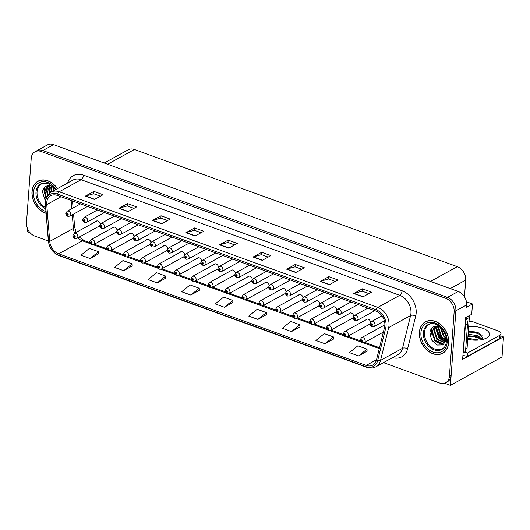 <?xml version="1.0" encoding="UTF-8"?>
<svg xmlns="http://www.w3.org/2000/svg" width="530" height="530" viewBox="0 0 530 530"><rect width="100%" height="100%" fill="white"/><g stroke="black" fill="none" stroke-linecap="round" stroke-linejoin="round"><path stroke-width="0.79" d="M351.86 318.57A2.994 2.259 -118.8 0 0 352.635 318.358A2.994 2.259 -118.8 0 0 353.179 317.894M334.96 312.442A2.994 2.259 -118.8 0 0 335.735 312.223A2.994 2.259 -118.8 0 0 336.278 311.759M318.06 306.307A2.994 2.259 -118.8 0 0 318.835 306.095A2.994 2.259 -118.8 0 0 319.378 305.631M301.159 300.172A2.994 2.259 -118.8 0 0 301.934 299.96A2.994 2.259 -118.8 0 0 302.478 299.496M284.259 294.037A2.994 2.259 -118.8 0 0 285.034 293.825A2.994 2.259 -118.8 0 0 285.577 293.362M267.358 287.909A2.994 2.259 -118.8 0 0 268.14 287.691A2.994 2.259 -118.8 0 0 268.677 287.227M250.458 281.774A2.994 2.259 -118.8 0 0 251.24 281.562A2.994 2.259 -118.8 0 0 251.776 281.099M233.558 275.64A2.994 2.259 -118.8 0 0 234.34 275.428A2.994 2.259 -118.8 0 0 234.876 274.964M216.657 269.512A2.994 2.259 -118.8 0 0 217.439 269.293A2.994 2.259 -118.8 0 0 217.976 268.829M199.757 263.377A2.994 2.259 -118.8 0 0 200.539 263.158A2.994 2.259 -118.8 0 0 201.075 262.701M182.857 257.242A2.994 2.259 -118.8 0 0 183.638 257.03A2.994 2.259 -118.8 0 0 184.175 256.566M165.956 251.107A2.994 2.259 -118.8 0 0 166.738 250.895A2.994 2.259 -118.8 0 0 167.275 250.432M149.056 244.979A2.994 2.259 -118.8 0 0 149.838 244.761A2.994 2.259 -118.8 0 0 150.374 244.297M132.155 238.844A2.994 2.259 -118.8 0 0 132.937 238.632A2.994 2.259 -118.8 0 0 133.48 238.169M115.255 232.71A2.994 2.259 -118.8 0 0 116.037 232.498A2.994 2.259 -118.8 0 0 116.58 232.034M98.361 226.575A2.994 2.259 -118.8 0 0 99.136 226.363A2.994 2.259 -118.8 0 0 99.68 225.899M368.761 324.704A2.994 2.259 -118.8 0 0 369.536 324.493A2.994 2.259 -118.8 0 0 370.079 324.029M500.85 335.927L503.5 336.888L462.637 359.347L465.698 317.602L471.72 314.29L472.482 303.975L466.46 307.281L466.632 304.922A11.223 8.467 -118.8 0 0 458.225 291.487L53.596 144.65A11.223 8.467 -118.8 0 0 47.448 144.928L36.696 150.838A11.223 8.467 -118.8 0 1 42.844 150.56A11.223 8.467 -118.8 0 0 36.696 150.838L34.98 151.785A11.223 8.467 -118.8 0 0 31.23 158.298L26.5 222.706A11.223 8.467 -118.8 0 0 34.907 236.141L48.356 241.024M466.44 301.782L472.482 303.975M27.686 229.013L27.48 231.875L30.184 232.856M383.475 362.633L439.536 382.978A11.223 8.467 -118.8 0 0 445.684 382.693A11.223 8.467 -118.8 0 0 449.427 376.181L454.157 311.779A11.223 8.467 -118.8 0 0 445.75 298.337L447.466 297.396L42.844 150.56L447.466 297.396A11.223 8.467 -118.8 0 1 455.88 310.832A11.223 8.467 -118.8 0 0 447.466 297.396L458.225 291.487M503.5 336.888L502.023 356.988L450.407 385.35L455.88 310.832L451.149 375.233A11.223 8.467 -118.8 0 1 447.4 381.752L445.684 382.693M444.484 383.203L450.407 385.35M353.642 316.224A2.994 2.259 -118.8 0 0 352.238 313.522A2.994 2.259 -118.8 0 0 349.754 313.111A2.994 2.259 -118.8 0 0 349.157 313.654M336.742 310.09A2.994 2.259 -118.8 0 0 335.338 307.387A2.994 2.259 -118.8 0 0 332.853 306.976A2.994 2.259 -118.8 0 0 332.257 307.519M319.842 303.962A2.994 2.259 -118.8 0 0 318.437 301.252A2.994 2.259 -118.8 0 0 315.953 300.848A2.994 2.259 -118.8 0 0 315.357 301.391M302.941 297.827A2.994 2.259 -118.8 0 0 301.537 295.124A2.994 2.259 -118.8 0 0 299.052 294.713A2.994 2.259 -118.8 0 0 298.456 295.256M286.041 291.692A2.994 2.259 -118.8 0 0 284.636 288.989A2.994 2.259 -118.8 0 0 282.152 288.578A2.994 2.259 -118.8 0 0 281.556 289.122M269.141 285.564A2.994 2.259 -118.8 0 0 267.736 282.854A2.994 2.259 -118.8 0 0 265.252 282.45A2.994 2.259 -118.8 0 0 264.656 282.987M252.24 279.429A2.994 2.259 -118.8 0 0 250.836 276.72A2.994 2.259 -118.8 0 0 248.358 276.315A2.994 2.259 -118.8 0 0 247.755 276.859M235.34 273.294A2.994 2.259 -118.8 0 0 233.935 270.591A2.994 2.259 -118.8 0 0 231.458 270.181A2.994 2.259 -118.8 0 0 230.855 270.724M218.44 267.16A2.994 2.259 -118.8 0 0 217.035 264.457A2.994 2.259 -118.8 0 0 214.557 264.046A2.994 2.259 -118.8 0 0 213.954 264.589M201.539 261.032A2.994 2.259 -118.8 0 0 200.135 258.322A2.994 2.259 -118.8 0 0 197.657 257.918A2.994 2.259 -118.8 0 0 197.054 258.461M184.639 254.897A2.994 2.259 -118.8 0 0 183.241 252.187A2.994 2.259 -118.8 0 0 180.756 251.783A2.994 2.259 -118.8 0 0 180.154 252.326M167.738 248.762A2.994 2.259 -118.8 0 0 166.34 246.059A2.994 2.259 -118.8 0 0 163.856 245.648A2.994 2.259 -118.8 0 0 163.253 246.192M150.838 242.634A2.994 2.259 -118.8 0 0 149.44 239.924A2.994 2.259 -118.8 0 0 146.956 239.52A2.994 2.259 -118.8 0 0 146.353 240.057M133.938 236.499A2.994 2.259 -118.8 0 0 132.54 233.79A2.994 2.259 -118.8 0 0 130.055 233.385A2.994 2.259 -118.8 0 0 129.459 233.929M117.037 230.365A2.994 2.259 -118.8 0 0 115.639 227.661A2.994 2.259 -118.8 0 0 113.155 227.251A2.994 2.259 -118.8 0 0 112.559 227.794M100.137 224.23A2.994 2.259 -118.8 0 0 98.739 221.527A2.994 2.259 -118.8 0 0 96.255 221.116A2.994 2.259 -118.8 0 0 95.658 221.659M370.543 322.359A2.994 2.259 -118.8 0 0 369.138 319.65A2.994 2.259 -118.8 0 0 366.654 319.245A2.994 2.259 -118.8 0 0 366.058 319.789M384.866 325.208A2.994 2.259 -118.8 0 0 383.554 325.38A2.994 2.259 -118.8 0 0 382.958 325.923M104.205 163.015L128.28 149.785A11.223 8.467 61.2 0 1 134.428 149.5L457.297 266.669A11.223 8.467 61.2 0 1 465.704 280.105L464.479 296.793M439.529 334.748L438.979 335.046M57.412 188.64A17.954 13.548 -118.8 0 0 37.974 181.207A17.954 13.548 -118.8 0 0 31.979 191.628A17.954 13.548 -118.8 0 0 46.103 213.358M419.396 332.224A17.954 13.548 -118.8 0 0 426.849 350.032A17.954 13.548 -118.8 0 0 442.683 353.272A17.954 13.548 -118.8 0 0 448.678 342.85A17.954 13.548 -118.8 0 0 441.225 325.042A17.954 13.548 -118.8 0 0 425.391 321.803A17.954 13.548 -118.8 0 0 419.396 332.224M442.603 353.099A17.954 13.548 -118.8 0 0 443.524 352.755M46.733 202.672A11.971 9.037 61.2 0 1 50.734 195.722A11.971 9.037 61.2 0 1 57.293 195.424L375.889 311.044A11.971 9.037 61.2 0 1 384.575 327.195L376.466 359.976A11.971 9.037 61.2 0 1 372.756 365.11A11.971 9.037 61.2 0 1 366.197 365.408L58.697 253.817A11.971 9.037 61.2 0 1 49.74 241.415L46.746 204.6A11.971 9.037 61.2 0 1 46.733 202.672M45.514 202.228A13.469 10.163 -118.8 0 0 45.527 204.394L48.521 241.21A13.469 10.163 -118.8 0 0 58.605 255.168L366.098 366.753A13.469 10.163 -118.8 0 0 377.651 360.652L385.754 327.865A13.469 10.163 -118.8 0 0 375.989 309.692L57.386 194.073A13.469 10.163 -118.8 0 0 45.514 202.228M362.924 296.873L371.523 292.149L362.374 288.823L353.768 293.554L362.924 296.873M368.867 293.607L362.156 291.175L354.067 293.428A2.994 1.491 109.9 0 0 353.768 293.554M362.202 291.189L362.374 288.823M329.368 284.696L337.968 279.966L328.819 276.647L320.213 281.377L329.368 284.696M335.311 281.43L328.6 278.999L320.511 281.251A2.994 1.491 109.9 0 0 320.213 281.377M328.646 279.012L328.819 276.647M295.813 272.519L304.412 267.789L295.263 264.47L286.657 269.2L295.813 272.519M301.755 269.253L295.044 266.822L286.955 269.074A2.994 1.491 109.9 0 0 286.657 269.2M295.091 266.835L295.263 264.47M262.251 260.343L270.856 255.612L261.707 252.293L253.102 257.023L262.251 260.343M268.2 257.077L261.489 254.645L253.4 256.898A2.994 1.491 109.9 0 0 253.102 257.023M261.529 254.658L261.707 252.293M94.472 199.459L103.078 194.729L93.923 191.41L85.323 196.133L94.472 199.459M100.415 196.193L93.711 193.755L85.615 196.014A2.994 1.491 109.9 0 0 85.323 196.133M93.75 193.768L93.923 191.41M128.028 211.636L136.634 206.905L127.478 203.586L118.879 208.31L128.028 211.636M133.971 208.369L127.266 205.931L119.17 208.191A2.994 1.491 109.9 0 0 118.879 208.31M127.306 205.945L127.478 203.586M161.584 223.812L170.19 219.082L161.034 215.763L152.435 220.487L161.584 223.812M167.526 220.546L160.822 218.108L152.733 220.367A2.994 1.491 109.9 0 0 152.435 220.487M160.862 218.128L161.034 215.763M195.139 235.989L203.745 231.259L194.596 227.94L185.99 232.663L195.139 235.989M201.089 232.723L194.377 230.285L186.288 232.544A2.994 1.491 109.9 0 0 185.99 232.663M194.417 230.305L194.596 227.94M228.695 248.166L237.301 243.436L228.152 240.117L219.546 244.847L228.695 248.166M234.644 244.9L227.933 242.462L219.844 244.721A2.994 1.491 109.9 0 0 219.546 244.847M227.973 242.482L228.152 240.117M445.75 298.337L41.121 151.5A11.223 8.467 -118.8 0 0 34.98 151.785M291.474 331.594L299.901 324.777L290.745 321.452L282.318 328.275L291.474 331.594L299.987 326.838M325.029 343.778L333.456 336.954L324.307 333.628L315.873 340.452L325.029 343.778L333.542 339.014M358.585 355.955L367.012 349.131L357.863 345.805L349.429 352.629L358.585 355.955L367.098 351.191M190.8 295.064L199.234 288.24L190.078 284.921L181.651 291.745L190.8 295.064L199.32 290.308M157.244 282.887L165.678 276.064L156.522 272.745L148.095 279.568L157.244 282.887L165.764 278.131M123.689 270.711L132.122 263.887L122.967 260.568L114.54 267.392L123.689 270.711L132.208 265.954M90.133 258.534L98.567 251.71L89.411 248.391L80.984 255.215L90.133 258.534L98.646 253.771M257.918 319.418L266.345 312.594L257.189 309.275L248.762 316.099L257.918 319.418L266.431 314.661M224.362 307.241L232.789 300.417L223.633 297.098L215.206 303.922L224.362 307.241L232.875 302.484M232.789 300.417L232.875 302.564M199.234 288.24L199.32 290.387M165.678 276.064L165.764 278.21M132.122 263.887L132.208 266.034M98.567 251.71L98.653 253.85M266.345 312.594L266.431 314.74M299.901 324.777L299.987 326.917M333.456 336.954L333.542 339.094M367.012 349.131L367.098 351.271M426.272 321.365A17.954 13.548 -118.8 0 0 425.491 321.955M38.856 180.776A17.954 13.548 -118.8 0 0 38.074 181.366A17.768 13.409 61.2 0 1 57.286 188.706M384.336 325.162L361.5 337.709A2.802 2.12 61.2 0 1 363.977 338.219A2.802 2.12 61.2 0 1 365.143 341.002A2.802 2.12 61.2 0 1 364.203 342.625L362.262 342.811A1.868 0.967 -72.6 0 1 361.751 341.611A0.934 0.709 -118.8 0 0 361.838 339.916A0.934 0.709 -118.8 0 0 361.679 341.592L361.599 340.432L362.083 340.869L361.751 341.611M362.076 340.903L361.738 341.095M361.679 341.592A1.868 0.894 112.4 0 0 362.043 342.731A1.868 0.894 112.4 0 0 362.156 342.758M381.951 315.8L371.358 321.624A2.802 2.12 61.2 0 1 373.829 322.127A2.802 2.12 61.2 0 1 374.995 324.91A2.802 2.12 61.2 0 1 374.061 326.54L372.12 326.719A1.868 0.967 -72.6 0 1 371.603 325.526A0.934 0.709 -118.8 0 0 371.696 323.83A0.934 0.709 -118.8 0 0 371.537 325.506L371.45 324.347L371.941 324.784L371.603 325.526M371.934 324.817L371.596 325.003M371.537 325.506A1.868 0.894 112.4 0 0 371.901 326.639A1.868 0.894 112.4 0 0 372.007 326.672M367.436 319.034L344.599 331.575A2.802 2.12 61.2 0 1 347.077 332.085A2.802 2.12 61.2 0 1 348.243 334.867A2.802 2.12 61.2 0 1 347.302 336.497L345.361 336.676A1.868 0.967 -72.6 0 1 344.851 335.483A0.934 0.709 -118.8 0 0 344.937 333.787A0.934 0.709 -118.8 0 0 344.785 335.457L344.699 334.298L345.182 334.735L344.851 335.483M345.176 334.774L344.838 334.96M344.785 335.457A1.868 0.894 112.4 0 0 345.143 336.596A1.868 0.894 112.4 0 0 345.255 336.623M350.535 312.899L327.699 325.447A2.802 2.12 61.2 0 1 330.177 325.95A2.802 2.12 61.2 0 1 331.343 328.732A2.802 2.12 61.2 0 1 330.402 330.362L328.467 330.541A1.868 0.967 -72.6 0 1 327.951 329.349A0.934 0.709 -118.8 0 0 328.037 327.653A0.934 0.709 -118.8 0 0 327.885 329.322L327.798 328.169L328.282 328.607L327.951 329.349M328.275 328.64L327.938 328.825M327.885 329.322A1.868 0.894 112.4 0 0 328.242 330.462A1.868 0.894 112.4 0 0 328.355 330.488M333.635 306.764L310.799 319.312A2.802 2.12 61.2 0 1 313.276 319.815A2.802 2.12 61.2 0 1 314.442 322.598A2.802 2.12 61.2 0 1 313.502 324.227L311.567 324.406A1.868 0.967 -72.6 0 1 311.05 323.214A0.934 0.709 -118.8 0 0 311.136 321.518A0.934 0.709 -118.8 0 0 310.984 323.194L310.898 322.035L311.382 322.472L311.05 323.214M311.375 322.505L311.037 322.69M310.984 323.194A1.868 0.894 112.4 0 0 311.342 324.327A1.868 0.894 112.4 0 0 311.454 324.36M367.86 308.129L354.457 315.489A2.802 2.12 61.2 0 1 356.935 315.999A2.802 2.12 61.2 0 1 358.094 318.782A2.802 2.12 61.2 0 1 357.16 320.411L355.219 320.59A1.868 0.967 -72.6 0 1 354.702 319.398A0.934 0.709 -118.8 0 0 354.795 317.695A0.934 0.709 -118.8 0 0 354.636 319.371L354.55 318.212L355.04 318.649L354.702 319.398M355.034 318.689L354.696 318.875M354.636 319.371A1.868 0.894 112.4 0 0 355.001 320.511A1.868 0.894 112.4 0 0 355.107 320.537M350.959 301.994L337.557 309.361A2.802 2.12 61.2 0 1 340.035 309.865A2.802 2.12 61.2 0 1 341.194 312.647A2.802 2.12 61.2 0 1 340.26 314.277L338.319 314.456A1.868 0.967 -72.6 0 1 337.802 313.263A0.934 0.709 -118.8 0 0 337.895 311.567A0.934 0.709 -118.8 0 0 337.736 313.237L337.656 312.077L338.14 312.521L337.802 313.263M337.736 313.237A1.868 0.894 112.4 0 0 338.1 314.376A1.868 0.894 112.4 0 0 338.206 314.403M334.059 295.859L320.657 303.226A2.802 2.12 61.2 0 1 323.134 303.73A2.802 2.12 61.2 0 1 324.294 306.512A2.802 2.12 61.2 0 1 323.36 308.142L321.418 308.321A1.868 0.967 -72.6 0 1 320.902 307.128A0.934 0.709 -118.8 0 0 320.994 305.432A0.934 0.709 -118.8 0 0 320.835 307.102L320.756 305.949L321.24 306.386L320.902 307.128M321.233 306.419L320.895 306.605M320.835 307.102A1.868 0.894 112.4 0 0 321.2 308.241A1.868 0.894 112.4 0 0 321.306 308.274M317.159 289.731L303.756 297.091A2.802 2.12 61.2 0 1 306.234 297.602A2.802 2.12 61.2 0 1 307.4 300.384A2.802 2.12 61.2 0 1 306.459 302.007L304.518 302.193A1.868 0.967 -72.6 0 1 304.008 300.994A0.934 0.709 -118.8 0 0 304.094 299.298A0.934 0.709 -118.8 0 0 303.935 300.974L303.856 299.814L304.339 300.252L304.008 300.994M304.333 300.285L303.995 300.477M303.935 300.974A1.868 0.894 112.4 0 0 304.299 302.107A1.868 0.894 112.4 0 0 304.406 302.14M468.301 331.522L478.988 333.085L482.578 337.935M467.997 335.715L477.139 336.742L480.558 338.875M481.339 338.65L478.133 335.881L468.109 334.132M475.397 339.452L469.043 338.776M469.057 321.293A7.48 3.2 -175.8 0 1 474.058 322.16L497.849 330.799A7.48 3.2 -175.8 0 1 501.009 333.708L500.764 337.08A7.48 3.2 -175.8 0 1 499.406 338.75L467.228 356.432A7.48 3.2 4.2 0 0 462.909 355.584M439.343 335.675L439.748 335.45M464.147 352.298A7.48 3.2 -175.8 0 1 467.473 353.059L467.228 356.432M501.009 333.708A7.48 3.2 -175.8 0 1 499.651 335.377L467.473 353.059M465.3 323.095A7.48 5.644 61.2 0 1 465.4 325.075L463.372 352.722A7.48 5.644 -118.8 0 0 463.127 352.616M465.4 325.075L467.553 323.89A7.48 5.644 -118.8 0 0 465.684 317.834M463.372 352.722L465.525 351.542L467.553 323.89M477.782 337.014L474.012 336.093L467.983 335.854M478.517 332.88L474.33 331.813L468.301 331.575M480.365 338.683L473.972 336.63L467.944 336.391M482.081 335.285L474.29 332.35L468.262 332.105M45.64 207.667A13.84 10.448 61.2 0 1 37.054 191.9A13.84 10.448 61.2 0 1 44.361 182.963M53.563 187.203A9.354 7.056 -118.8 0 0 51.542 186.149C46.6 184.824 43.579 186.712 42.473 191.827L45.375 201.234M46.09 213.179A17.768 13.409 61.2 0 1 32.131 191.688A17.768 13.409 61.2 0 1 38.061 181.373L39.77 180.432M53.397 190.84L52.947 186.812M53.941 190.548L53.457 187.13M51.251 192.026L50.82 187.673L51.165 186.017M51.788 191.727L51.576 186.162M49.171 193.45L48.674 188.859L49.674 185.679M49.674 193.033L49.21 188.561L50.025 185.732M47.355 195.544L46.521 190.038L48.415 185.639M47.773 194.954L47.057 189.747L48.707 185.626M45.997 198.326L44.368 191.224L47.581 185.752M46.282 197.571L44.904 190.926L47.713 185.725M44.394 193.655L44.195 189.806L44.845 187.09M45.938 198.511L43.93 189.959L44.513 187.395M444.624 346.938A13.84 10.448 61.2 0 1 431.599 347.335A13.84 10.448 61.2 0 1 424.47 332.495A13.84 10.448 61.2 0 1 431.778 323.558M440.986 327.798A9.354 7.056 -118.8 0 0 438.959 326.745C434.024 325.413 430.996 327.308 429.89 332.416L431.506 339.955L436.985 345.057L443.034 344.924L446.3 339.79M419.548 332.277A17.768 13.409 61.2 0 1 425.484 321.962A17.768 13.409 61.2 0 1 441.152 325.168A17.768 13.409 61.2 0 1 448.526 342.797A17.768 13.409 61.2 0 1 442.596 353.106A17.768 13.409 61.2 0 1 426.928 349.899A17.768 13.409 61.2 0 1 419.548 332.277M445.299 334.602L442.928 330.11M445.955 338.14L443.312 335.967L440.364 327.401M445.988 337.537L443.849 335.669L440.874 327.719M445.604 340.061L441.159 337.146L438.244 328.269L438.582 326.606M445.73 339.644L441.695 336.855L438.78 327.971L438.992 326.758M444.968 341.446L439.006 338.332L436.091 329.448L437.091 326.268M445.147 341.141L439.549 338.034L436.627 329.156L437.442 326.321M444.14 342.473L436.859 339.511L433.938 330.634L435.839 326.228M444.359 342.248L437.396 339.22L434.474 330.336L436.124 326.222M445.982 336.894A9.354 7.056 -118.8 0 1 445.968 337.941L443.14 343.201L441.974 343.659L434.706 340.697L431.791 331.813L435.004 326.341M443.405 343.049L442.51 343.367L435.243 340.399L432.328 331.515L435.13 326.314M465.684 349.369L466.479 348.932A1.868 1.411 -118.8 0 0 467.102 347.846L469.335 317.496A1.868 1.411 -118.8 0 0 468.798 315.9M431.817 334.244L431.619 330.402L432.268 327.679M442.802 345.05L434.978 341.313L431.347 330.548L431.937 327.984M316.735 300.629L293.898 313.177A2.802 2.12 61.2 0 1 296.376 313.687A2.802 2.12 61.2 0 1 297.542 316.47A2.802 2.12 61.2 0 1 296.601 318.099L294.667 318.278A1.868 0.967 -72.6 0 1 294.15 317.086A0.934 0.709 -118.8 0 0 294.236 315.383A0.934 0.709 -118.8 0 0 294.084 317.059L293.998 315.9L294.481 316.337L294.15 317.086M294.475 316.377L294.137 316.562L294.475 316.403M294.084 317.059A1.868 0.894 112.4 0 0 294.441 318.199A1.868 0.894 112.4 0 0 294.554 318.225M299.834 294.501L277.005 307.049A2.802 2.12 61.2 0 1 279.476 307.552A2.802 2.12 61.2 0 1 280.642 310.335A2.802 2.12 61.2 0 1 279.701 311.965L277.766 312.144A1.868 0.967 -72.6 0 1 277.25 310.951A0.934 0.709 -118.8 0 0 277.336 309.255A0.934 0.709 -118.8 0 0 277.183 310.924L277.097 309.765L277.581 310.209L277.25 310.951M277.581 310.242L277.236 310.428M277.183 310.924A1.868 0.894 112.4 0 0 277.541 312.064A1.868 0.894 112.4 0 0 277.654 312.09M282.934 288.366L260.104 300.914A2.802 2.12 61.2 0 1 262.575 301.418A2.802 2.12 61.2 0 1 263.741 304.2A2.802 2.12 61.2 0 1 262.8 305.83L260.866 306.009A1.868 0.967 -72.6 0 1 260.349 304.816A0.934 0.709 -118.8 0 0 260.442 303.12A0.934 0.709 -118.8 0 0 260.283 304.79L260.197 303.637L260.68 304.074L260.349 304.816M260.68 304.107L260.336 304.293M260.283 304.79A1.868 0.894 112.4 0 0 260.641 305.929A1.868 0.894 112.4 0 0 260.753 305.962M300.258 283.596L286.856 290.957A2.802 2.12 61.2 0 1 289.334 291.467A2.802 2.12 61.2 0 1 290.5 294.249A2.802 2.12 61.2 0 1 289.559 295.879L287.618 296.058A1.868 0.967 -72.6 0 1 287.108 294.865A0.934 0.709 -118.8 0 0 287.194 293.163A0.934 0.709 -118.8 0 0 287.041 294.839L286.955 293.68L287.439 294.117L287.108 294.865M287.432 294.157L287.094 294.342M287.041 294.839A1.868 0.894 112.4 0 0 287.399 295.978A1.868 0.894 112.4 0 0 287.512 296.005M283.358 277.462L269.956 284.829A2.802 2.12 61.2 0 1 272.433 285.332A2.802 2.12 61.2 0 1 273.599 288.115A2.802 2.12 61.2 0 1 272.659 289.744L270.724 289.923A1.868 0.967 -72.6 0 1 270.207 288.731A0.934 0.709 -118.8 0 0 270.293 287.035A0.934 0.709 -118.8 0 0 270.141 288.704L270.055 287.545L270.538 287.989L270.207 288.731M270.532 288.022L270.194 288.207M270.141 288.704A1.868 0.894 112.4 0 0 270.499 289.844A1.868 0.894 112.4 0 0 270.611 289.87M266.457 271.327L253.055 278.694A2.802 2.12 61.2 0 1 255.533 279.197A2.802 2.12 61.2 0 1 256.699 281.98A2.802 2.12 61.2 0 1 255.758 283.61L253.824 283.788A1.868 0.967 -72.6 0 1 253.307 282.596A0.934 0.709 -118.8 0 0 253.393 280.9A0.934 0.709 -118.8 0 0 253.241 282.576L253.154 281.417L253.638 281.854L253.307 282.596M253.631 281.887L253.294 282.073M253.241 282.576A1.868 0.894 112.4 0 0 253.598 283.709A1.868 0.894 112.4 0 0 253.711 283.742M266.034 282.232L243.204 294.779A2.802 2.12 61.2 0 1 245.675 295.29A2.802 2.12 61.2 0 1 246.841 298.072A2.802 2.12 61.2 0 1 245.907 299.695L243.966 299.881A1.868 0.967 -72.6 0 1 243.449 298.681A0.934 0.709 -118.8 0 0 243.542 296.985A0.934 0.709 -118.8 0 0 243.383 298.662L243.297 297.502L243.78 297.94L243.449 298.681M243.78 297.973L243.436 298.165M243.383 298.662A1.868 0.894 112.4 0 0 243.747 299.794A1.868 0.894 112.4 0 0 243.853 299.828M249.133 276.097L226.303 288.645A2.802 2.12 61.2 0 1 228.774 289.155A2.802 2.12 61.2 0 1 229.94 291.937A2.802 2.12 61.2 0 1 229.006 293.567L227.065 293.746A1.868 0.967 -72.6 0 1 226.548 292.553A0.934 0.709 -118.8 0 0 226.641 290.851A0.934 0.709 -118.8 0 0 226.482 292.527L226.396 291.368L226.88 291.805L226.548 292.553M226.88 291.844L226.542 292.03M226.482 292.527A1.868 0.894 112.4 0 0 226.847 293.666A1.868 0.894 112.4 0 0 226.953 293.693M232.233 269.969L209.403 282.517A2.802 2.12 61.2 0 1 211.874 283.02A2.802 2.12 61.2 0 1 213.04 285.802A2.802 2.12 61.2 0 1 212.106 287.432L210.165 287.611A1.868 0.967 -72.6 0 1 209.648 286.419A0.934 0.709 -118.8 0 0 209.741 284.723A0.934 0.709 -118.8 0 0 209.582 286.392L209.496 285.233L209.979 285.677L209.648 286.419M209.979 285.71L209.641 285.895M209.582 286.392A1.868 0.894 112.4 0 0 209.946 287.532A1.868 0.894 112.4 0 0 210.052 287.558M215.332 263.834L192.503 276.382A2.802 2.12 61.2 0 1 194.974 276.885A2.802 2.12 61.2 0 1 196.14 279.668A2.802 2.12 61.2 0 1 195.206 281.298L193.264 281.476A1.868 0.967 -72.6 0 1 192.748 280.284A0.934 0.709 -118.8 0 0 192.84 278.588A0.934 0.709 -118.8 0 0 192.681 280.264L192.595 279.105L193.079 279.542L192.748 280.284M192.681 280.264A1.868 0.894 112.4 0 0 193.046 281.397A1.868 0.894 112.4 0 0 193.152 281.43M198.432 257.699L175.602 270.247A2.802 2.12 61.2 0 1 178.073 270.757A2.802 2.12 61.2 0 1 179.239 273.54A2.802 2.12 61.2 0 1 178.305 275.163L176.364 275.348A1.868 0.967 -72.6 0 1 175.847 274.149A0.934 0.709 -118.8 0 0 175.94 272.453A0.934 0.709 -118.8 0 0 175.781 274.129L175.695 272.97L176.179 273.407L175.847 274.149M176.179 273.447L175.841 273.632M175.781 274.129A1.868 0.894 112.4 0 0 176.145 275.269A1.868 0.894 112.4 0 0 176.252 275.295M249.557 265.199L236.155 272.559A2.802 2.12 61.2 0 1 238.632 273.069A2.802 2.12 61.2 0 1 239.798 275.852A2.802 2.12 61.2 0 1 238.858 277.475L236.923 277.66A1.868 0.967 -72.6 0 1 236.406 276.461A0.934 0.709 -118.8 0 0 236.493 274.765A0.934 0.709 -118.8 0 0 236.34 276.441L236.254 275.282L236.738 275.719L236.406 276.461M236.731 275.759L236.393 275.945M236.34 276.441A1.868 0.894 112.4 0 0 236.698 277.581A1.868 0.894 112.4 0 0 236.811 277.607M232.657 259.064L219.254 266.424A2.802 2.12 61.2 0 1 221.732 266.935A2.802 2.12 61.2 0 1 222.898 269.717A2.802 2.12 61.2 0 1 221.957 271.347L220.023 271.526A1.868 0.967 -72.6 0 1 219.506 270.333A0.934 0.709 -118.8 0 0 219.592 268.637A0.934 0.709 -118.8 0 0 219.44 270.307L219.354 269.147L219.837 269.584L219.506 270.333M219.837 269.624L219.493 269.81M219.44 270.307A1.868 0.894 112.4 0 0 219.798 271.446A1.868 0.894 112.4 0 0 219.91 271.473M215.756 252.929L202.361 260.296A2.802 2.12 61.2 0 1 204.832 260.8A2.802 2.12 61.2 0 1 205.998 263.582A2.802 2.12 61.2 0 1 205.057 265.212L203.123 265.391A1.868 0.967 -72.6 0 1 202.606 264.198A0.934 0.709 -118.8 0 0 202.698 262.502A0.934 0.709 -118.8 0 0 202.54 264.172L202.453 263.019L202.937 263.456L202.606 264.198M202.937 263.49L202.593 263.675M202.54 264.172A1.868 0.894 112.4 0 0 202.897 265.311A1.868 0.894 112.4 0 0 203.01 265.344M198.856 246.794L185.46 254.161A2.802 2.12 61.2 0 1 187.931 254.665A2.802 2.12 61.2 0 1 189.097 257.447A2.802 2.12 61.2 0 1 188.157 259.077L186.222 259.256A1.868 0.967 -72.6 0 1 185.705 258.064A0.934 0.709 -118.8 0 0 185.798 256.368A0.934 0.709 -118.8 0 0 185.639 258.044L185.553 256.884L186.037 257.322L185.705 258.064M186.037 257.355L185.692 257.54M185.639 258.044A1.868 0.894 112.4 0 0 186.003 259.177A1.868 0.894 112.4 0 0 186.109 259.21M181.956 240.666L168.56 248.027A2.802 2.12 61.2 0 1 171.031 248.537A2.802 2.12 61.2 0 1 172.197 251.319A2.802 2.12 61.2 0 1 171.263 252.949L169.322 253.128A1.868 0.967 -72.6 0 1 168.805 251.935A0.934 0.709 -118.8 0 0 168.898 250.233A0.934 0.709 -118.8 0 0 168.739 251.909L168.653 250.75L169.136 251.187L168.805 251.935M169.136 251.227L168.798 251.412M168.739 251.909A1.868 0.894 112.4 0 0 169.103 253.048A1.868 0.894 112.4 0 0 169.209 253.075M181.532 251.571L158.702 264.112A2.802 2.12 61.2 0 1 161.173 264.622A2.802 2.12 61.2 0 1 162.339 267.405A2.802 2.12 61.2 0 1 161.405 269.035L159.464 269.214A1.868 0.967 -72.6 0 1 158.947 268.021A0.934 0.709 -118.8 0 0 159.04 266.325A0.934 0.709 -118.8 0 0 158.881 267.994L158.795 266.835L159.285 267.272L158.947 268.021M159.278 267.312L158.94 267.498M158.881 267.994A1.868 0.894 112.4 0 0 159.245 269.134A1.868 0.894 112.4 0 0 159.351 269.16M164.631 245.436L141.801 257.984A2.802 2.12 61.2 0 1 144.273 258.488A2.802 2.12 61.2 0 1 145.439 261.27A2.802 2.12 61.2 0 1 144.505 262.9L142.563 263.079A1.868 0.967 -72.6 0 1 142.047 261.886A0.934 0.709 -118.8 0 0 142.139 260.19A0.934 0.709 -118.8 0 0 141.98 261.86L141.894 260.707L142.384 261.144L142.047 261.886M141.98 261.86A1.868 0.894 112.4 0 0 142.345 262.999A1.868 0.894 112.4 0 0 142.451 263.032M147.731 239.302L124.901 251.849A2.802 2.12 61.2 0 1 127.372 252.353A2.802 2.12 61.2 0 1 128.538 255.135A2.802 2.12 61.2 0 1 127.604 256.765L125.663 256.944A1.868 0.967 -72.6 0 1 125.146 255.751A0.934 0.709 -118.8 0 0 125.239 254.055A0.934 0.709 -118.8 0 0 125.08 255.732L124.994 254.572L125.484 255.01L125.146 255.751M125.478 255.043L125.14 255.228M125.08 255.732A1.868 0.894 112.4 0 0 125.444 256.865A1.868 0.894 112.4 0 0 125.55 256.898M130.831 233.167L108.001 245.715A2.802 2.12 61.2 0 1 110.478 246.225A2.802 2.12 61.2 0 1 111.638 249.007A2.802 2.12 61.2 0 1 110.704 250.637L108.763 250.816A1.868 0.967 -72.6 0 1 108.246 249.623A0.934 0.709 -118.8 0 0 108.339 247.921A0.934 0.709 -118.8 0 0 108.18 249.597L108.093 248.438L108.584 248.875L108.246 249.623M108.18 249.597A1.868 0.894 112.4 0 0 108.544 250.736A1.868 0.894 112.4 0 0 108.65 250.763M113.937 227.039L91.1 239.586A2.802 2.12 61.2 0 1 93.578 240.09A2.802 2.12 61.2 0 1 94.737 242.873A2.802 2.12 61.2 0 1 93.803 244.502L91.862 244.681A1.868 0.967 -72.6 0 1 91.345 243.489A0.934 0.709 -118.8 0 0 91.438 241.793A0.934 0.709 -118.8 0 0 91.279 243.462L91.2 242.303L91.683 242.747L91.345 243.489M91.677 242.78L91.339 242.965M91.279 243.462A1.868 0.894 112.4 0 0 91.644 244.602A1.868 0.894 112.4 0 0 91.75 244.628M97.036 220.904L74.2 233.452A2.802 2.12 61.2 0 1 76.678 233.955A2.802 2.12 61.2 0 1 77.837 236.738A2.802 2.12 61.2 0 1 76.903 238.368L74.962 238.546A1.868 0.967 -72.6 0 1 74.445 237.354A0.934 0.709 -118.8 0 0 74.538 235.658A0.934 0.709 -118.8 0 0 74.379 237.327L74.299 236.175L74.783 236.612L74.445 237.354M74.776 236.645L74.438 236.831M74.379 237.327A1.868 0.894 112.4 0 0 74.743 238.467A1.868 0.894 112.4 0 0 74.849 238.5M165.055 234.532L151.659 241.899A2.802 2.12 61.2 0 1 154.131 242.402A2.802 2.12 61.2 0 1 155.297 245.185A2.802 2.12 61.2 0 1 154.362 246.814L152.421 246.993A1.868 0.967 -72.6 0 1 151.905 245.801A0.934 0.709 -118.8 0 0 151.997 244.105A0.934 0.709 -118.8 0 0 151.838 245.774L151.752 244.615L152.236 245.059L151.905 245.801M151.838 245.774A1.868 0.894 112.4 0 0 152.203 246.914A1.868 0.894 112.4 0 0 152.309 246.94M148.155 228.397L134.759 235.764A2.802 2.12 61.2 0 1 137.23 236.267A2.802 2.12 61.2 0 1 138.396 239.05A2.802 2.12 61.2 0 1 137.462 240.68L135.521 240.858A1.868 0.967 -72.6 0 1 135.004 239.666A0.934 0.709 -118.8 0 0 135.097 237.97A0.934 0.709 -118.8 0 0 134.938 239.639L134.852 238.487L135.335 238.924L135.004 239.666M135.335 238.957L134.998 239.143M134.938 239.639A1.868 0.894 112.4 0 0 135.302 240.779A1.868 0.894 112.4 0 0 135.408 240.812M131.255 222.269L117.859 229.629A2.802 2.12 61.2 0 1 120.33 230.139A2.802 2.12 61.2 0 1 121.496 232.922A2.802 2.12 61.2 0 1 120.562 234.545L118.621 234.73A1.868 0.967 -72.6 0 1 118.104 233.531A0.934 0.709 -118.8 0 0 118.197 231.835A0.934 0.709 -118.8 0 0 118.038 233.511L117.951 232.352L118.435 232.789L118.104 233.531M118.435 232.822L118.097 233.014M118.038 233.511A1.868 0.894 112.4 0 0 118.402 234.651A1.868 0.894 112.4 0 0 118.508 234.677M114.361 216.134L100.958 223.494A2.802 2.12 61.2 0 1 103.43 224.005A2.802 2.12 61.2 0 1 104.595 226.787A2.802 2.12 61.2 0 1 103.661 228.417L101.72 228.596A1.868 0.967 -72.6 0 1 101.203 227.403A0.934 0.709 -118.8 0 0 101.296 225.701A0.934 0.709 -118.8 0 0 101.137 227.377L101.051 226.217L101.541 226.654L101.203 227.403M101.137 227.377A1.868 0.894 112.4 0 0 101.502 228.516A1.868 0.894 112.4 0 0 101.608 228.543M97.46 209.999L84.058 217.366A2.802 2.12 61.2 0 1 86.529 217.87A2.802 2.12 61.2 0 1 87.695 220.652A2.802 2.12 61.2 0 1 86.761 222.282L84.82 222.461A1.868 0.967 -72.6 0 1 84.303 221.268A0.934 0.709 -118.8 0 0 84.396 219.572A0.934 0.709 -118.8 0 0 84.237 221.242L84.151 220.082L84.641 220.526L84.303 221.268M84.634 220.56L84.296 220.745M84.237 221.242A1.868 0.894 112.4 0 0 84.601 222.381A1.868 0.894 112.4 0 0 84.707 222.408M80.56 203.865L67.158 211.231A2.802 2.12 61.2 0 1 69.629 211.735A2.802 2.12 61.2 0 1 70.795 214.518A2.802 2.12 61.2 0 1 69.861 216.147L67.919 216.326A1.868 0.967 -72.6 0 1 67.403 215.134A0.934 0.709 -118.8 0 0 67.495 213.438A0.934 0.709 -118.8 0 0 67.337 215.114L67.25 213.954L67.741 214.392L67.403 215.134M67.337 215.114A1.868 0.894 112.4 0 0 67.701 216.247A1.868 0.894 112.4 0 0 67.807 216.28M53.596 144.65L41.121 151.5M466.632 304.922L454.157 311.779M457.297 266.669L430.466 281.41M134.428 149.5L107.597 164.247M465.704 280.105L450.261 288.592M67.681 182.996A18.702 14.118 61.2 0 1 83.548 175.172L402.144 290.791A3.743 1.862 -70.1 0 1 399.746 295.342L81.15 179.723A14.966 11.296 -118.8 0 0 72.948 180.101L51.012 192.158A14.966 11.296 61.2 0 1 59.208 191.781A3.743 1.862 109.9 0 0 57.386 194.073M402.144 290.791A18.702 14.118 61.2 0 1 416.156 313.184A18.702 14.118 61.2 0 1 415.712 316.026L407.603 348.813A18.702 14.118 61.2 0 1 392.584 357.624M410.955 313.256A14.966 11.296 -118.8 0 0 399.746 295.342L377.81 307.4A14.966 11.296 61.2 0 1 388.662 327.586L380.553 360.374A14.966 11.296 61.2 0 1 375.916 366.786L397.858 354.729A14.966 11.296 -118.8 0 0 402.495 348.316L410.598 315.535A14.966 11.296 -118.8 0 0 410.955 313.256M51.012 192.158C47.627 194.146 45.732 197.319 45.335 201.672L45.348 204.057A3.743 1.252 -4.7 0 0 45.527 204.394M45.348 204.057L48.343 240.872C49.316 248.02 52.934 252.969 59.194 255.712A3.743 1.862 -70.1 0 1 58.605 255.168M366.098 366.753A3.743 1.862 109.9 0 0 366.694 367.303C369.993 368.456 373.067 368.284 375.916 366.786M377.651 360.652A3.743 1.901 13.9 0 0 380.553 360.374L402.495 348.316A3.743 1.901 -166.1 0 1 407.603 348.813M48.343 240.872A3.743 1.252 -4.7 0 0 48.521 241.21M385.754 327.865A3.743 1.901 13.9 0 0 388.662 327.586L410.598 315.535A3.743 1.901 -166.1 0 1 415.712 316.026M375.989 309.692A3.743 1.862 -70.1 0 1 377.81 307.4L59.208 191.781L81.15 179.723A3.743 1.862 -70.1 0 0 83.548 175.172M449.427 376.181L451.149 375.233M366.197 365.408L376.525 359.731M46.746 204.6L60.996 196.769M49.74 241.415L73.398 228.41A11.971 9.037 -118.8 0 0 74.651 233.207M71.126 200.446L71.795 208.681M72.292 214.809L73.398 228.41A6.731 2.252 175.3 0 0 74.624 226.959L76.095 232.412M77.837 237.857A11.971 9.037 -118.8 0 0 82.362 240.819L90.537 243.787M58.697 253.817L82.362 240.819A6.731 3.352 -70.1 0 1 84.21 240.56L89.928 242.634M93.167 244.741L107.438 249.922M110.068 250.875L124.338 256.05M126.968 257.004L141.238 262.184M143.868 263.138L158.139 268.319M160.769 269.273L175.039 274.447M177.669 275.408L191.94 280.582M194.57 281.536L208.84 286.717M211.47 287.671L225.74 292.851M228.37 293.805L242.641 298.98M245.271 299.934L259.541 305.114M262.171 306.068L276.441 311.249M279.072 312.203L293.342 317.384M295.972 318.338L310.242 323.512M312.872 324.466L327.142 329.647M329.773 330.601L344.036 335.781M346.673 336.735L360.937 341.91M363.567 342.87L379.288 348.568M228.953 248.027L219.844 244.721M195.391 235.85L186.288 232.544M161.835 223.673L152.733 220.367M128.28 211.496L119.17 208.191M94.724 199.32L85.615 196.014M262.509 260.203L253.4 256.898M296.065 272.38L286.955 269.074M329.62 284.557L320.511 281.251M363.176 296.734L354.067 293.428M468.672 326.493A15.933 6.817 -175.8 0 1 482.731 328.255A15.933 6.817 -175.8 0 1 487.56 337.371A15.933 6.817 -175.8 0 1 467.732 339.293M480.611 338.862A8.454 3.617 4.2 0 0 480.173 338.504M499.651 335.377L499.406 338.75M45.739 208.866A14.224 10.732 61.2 0 1 35.987 192.204A14.224 10.732 61.2 0 1 41.883 183.426L48.72 183.844L55.597 189.634M49.27 188.123A14.588 11.011 -118.8 0 0 50.483 192.469M45.958 211.583A16.085 12.137 61.2 0 1 33.503 192.185A16.085 12.137 61.2 0 1 42.241 181.763A16.085 12.137 61.2 0 1 56.167 189.323M442.908 348.78A14.224 10.732 61.2 0 1 429.916 347.422A14.224 10.732 61.2 0 1 423.404 332.794A14.224 10.732 61.2 0 1 429.3 324.022C435.667 320.57 447.711 331.495 446.366 341.565C446.028 344.897 444.875 347.302 442.908 348.78M436.687 328.713A14.588 11.011 -118.8 0 0 444.113 340.975M420.919 332.774A16.085 12.137 61.2 0 1 435.103 323.035A16.085 12.137 61.2 0 1 447.154 342.294A16.085 12.137 61.2 0 1 432.97 352.033A16.085 12.137 61.2 0 1 420.919 332.774M469.335 317.496L466.466 319.073M467.102 347.846L465.738 348.594M59.194 255.712L366.694 367.303M79.215 237.095L84.21 240.56M94.307 244.224L106.828 248.769M111.207 250.359L123.728 254.897M128.108 256.487L140.629 261.032M145.008 262.622L157.529 267.166M161.908 268.756L174.43 273.294M178.809 274.885L191.33 279.429M195.709 281.019L208.23 285.564M212.609 287.154L225.131 291.699M229.51 293.289L242.031 297.827M246.41 299.417L258.925 303.962M263.311 305.552L275.825 310.096M280.211 311.686L292.726 316.224M297.111 317.815L309.626 322.359M314.012 323.949L326.526 328.494M330.912 330.084L343.427 334.629M347.812 336.219L360.327 340.757M364.713 342.347L379.5 347.713M72.511 200.95L73.08 207.972M73.584 214.107L74.624 226.959M361.5 337.709L360.221 339.757C359.837 340.479 360.44 341.472 362.043 342.731M383.356 332.105L364.203 342.625M371.358 321.624L370.079 323.671C369.695 324.393 370.298 325.387 371.901 326.639M384.389 320.869L374.061 326.54M344.599 331.575L343.327 333.622C342.936 334.351 343.539 335.338 345.143 336.596M370.072 323.982L347.302 336.497M327.699 325.447L326.427 327.487C326.036 328.216 326.646 329.203 328.242 330.462M353.172 317.848L330.402 330.362M310.799 319.312L309.527 321.359C309.136 322.081 309.745 323.075 311.342 324.327M336.278 311.713L313.502 324.227M354.457 315.489L353.179 317.536C352.794 318.258 353.397 319.252 355.001 320.511M374.876 310.673L357.16 320.411M337.557 309.361L336.278 311.401C335.894 312.13 336.497 313.117 338.1 314.376M357.975 304.538L340.26 314.277M320.657 303.226L319.378 305.267C318.994 305.995 319.597 306.989 321.2 308.241M341.075 298.41L323.36 308.142M303.756 297.091L302.478 299.139C302.093 299.861 302.696 300.854 304.299 302.107M324.174 292.275L306.459 302.007M482.254 338.504L482.631 338.094L476.589 339.419L467.791 338.465M49.31 187.872L50.562 192.416M436.727 328.461L439.271 335.55L444.292 341.022M425.484 321.962L427.193 321.021M442.596 353.106L444.306 352.172M293.898 313.177L292.626 315.224C292.235 315.946 292.845 316.94 294.441 318.199M319.378 305.585L296.601 318.099M277.005 307.049L275.726 309.089C275.335 309.818 275.945 310.805 277.541 312.064M302.478 299.45L279.701 311.965M260.104 300.914L258.825 302.955C258.435 303.683 259.044 304.677 260.641 305.929M285.577 293.315L262.8 305.83M286.856 290.957L285.584 293.004C285.193 293.733 285.796 294.72 287.399 295.978M307.274 286.14L289.559 295.879M269.956 284.829L268.683 286.869C268.293 287.598 268.902 288.585 270.499 289.844M290.374 280.006L272.659 289.744M253.055 278.694L251.783 280.741C251.392 281.463 252.002 282.457 253.598 283.709M273.473 273.877L255.758 283.61M243.204 294.779L241.925 296.827C241.534 297.549 242.144 298.542 243.747 299.794M268.677 287.18L245.907 299.695M226.303 288.645L225.025 290.692C224.634 291.421 225.243 292.408 226.847 293.666M251.776 281.052L229.006 293.567M209.403 282.517L208.124 284.557C207.733 285.286 208.343 286.273 209.946 287.532M234.876 274.918L212.106 287.432M192.503 276.382L191.224 278.429C190.833 279.151 191.443 280.145 193.046 281.397M217.976 268.783L195.206 281.298M175.602 270.247L174.324 272.294C173.933 273.016 174.542 274.01 176.145 275.269M201.075 262.655L178.305 275.163M236.155 272.559L234.883 274.606C234.492 275.328 235.101 276.322 236.698 277.581M256.573 267.743L238.858 277.475M219.254 266.424L217.982 268.471C217.591 269.2 218.201 270.187 219.798 271.446M239.673 261.608L221.957 271.347M202.361 260.296L201.082 262.337C200.691 263.065 201.301 264.053 202.897 265.311M222.772 255.48L205.057 265.212M185.46 254.161L184.182 256.209C183.791 256.931 184.4 257.924 186.003 259.177M205.872 249.345L188.157 259.077M168.56 248.027L167.281 250.074C166.89 250.796 167.5 251.79 169.103 253.048M188.978 243.21L171.263 252.949M158.702 264.112L157.423 266.159C157.039 266.888 157.642 267.875 159.245 269.134M184.175 256.52L161.405 269.035M141.801 257.984L140.523 260.025C140.139 260.753 140.742 261.747 142.345 262.999M167.275 250.385L144.505 262.9M124.901 251.849L123.622 253.897C123.238 254.619 123.841 255.612 125.444 256.865M150.374 244.25L127.604 256.765M108.001 245.715L106.722 247.762C106.338 248.484 106.941 249.478 108.544 250.736M133.474 238.122L110.704 250.637M91.1 239.586L89.822 241.627C89.438 242.356 90.04 243.343 91.644 244.602M116.573 231.988L93.803 244.502M74.2 233.452L72.921 235.499C72.537 236.221 73.14 237.215 74.743 238.467M99.673 225.853L76.903 238.368M151.659 241.899L150.381 243.939C149.99 244.668 150.599 245.655 152.203 246.914M172.078 237.076L154.362 246.814M134.759 235.764L133.48 237.804C133.09 238.533 133.699 239.527 135.302 240.779M155.177 230.948L137.462 240.68M117.859 229.629L116.58 231.676C116.189 232.398 116.799 233.392 118.402 234.651M138.277 224.813L120.562 234.545M100.958 223.494L99.68 225.541C99.295 226.27 99.898 227.257 101.502 228.516M121.377 218.678L103.661 228.417M84.058 217.366L82.779 219.407C82.395 220.135 82.998 221.123 84.601 222.381M104.476 212.55L86.761 222.282M67.158 211.231L65.879 213.279C65.495 214.001 66.098 214.994 67.701 216.247M87.576 206.415L69.861 216.147"/></g></svg>
